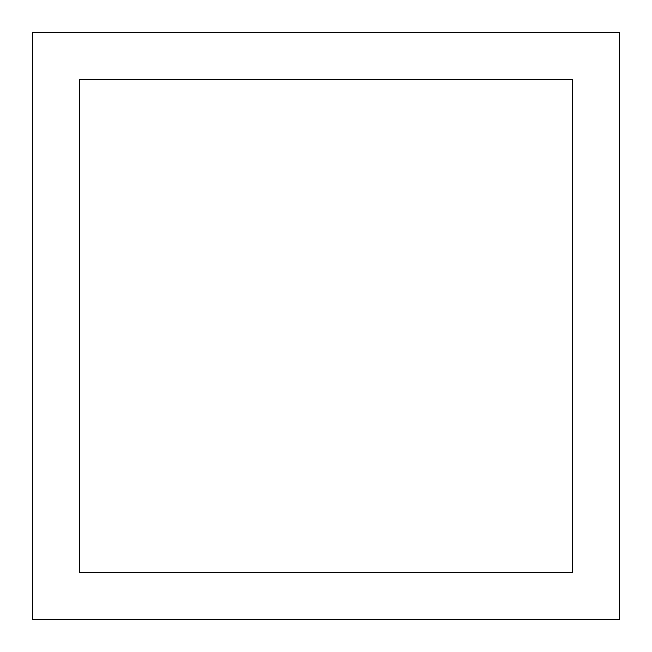 <?xml version="1.0" encoding="UTF-8"?>
<svg xmlns="http://www.w3.org/2000/svg" width="652" height="652" viewBox="0 0 652 652"><rect width="100%" height="100%" fill="white"/><g stroke="black" fill="none" stroke-linecap="round" stroke-linejoin="round"><path stroke-width="0.98" d="M619.4 32.6L619.4 619.4L32.6 619.4L32.6 32.6L619.4 32.6M572.456 79.544L572.456 572.456L79.544 572.456L79.544 79.544L572.456 79.544"/></g></svg>
